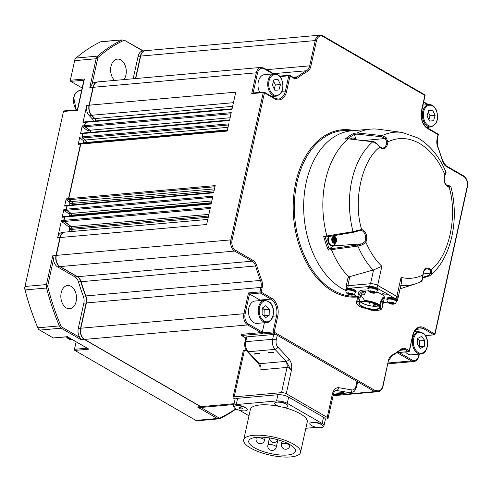 <?xml version="1.0" encoding="UTF-8"?>
<svg xmlns="http://www.w3.org/2000/svg" width="492" height="492" viewBox="0 0 492 492"><rect width="100%" height="100%" fill="white"/><g stroke="black" fill="none" stroke-linecap="round" stroke-linejoin="round"><path stroke-width="0.74" d="M446.422 185.318L448.587 185.355L450.863 186.671A0.861 0.83 -179.7 0 0 449.768 186.087L448.532 186.542A0.861 0.633 97.6 0 1 448.624 186.548C444.559 184.463 443.36 180.662 445.032 175.146L445.032 175.146A0.861 0.43 -154.1 0 0 444.897 174.715L445.967 172.059C439.313 156.548 429.996 145.195 418.009 138.006L402.081 132.428L379.049 129.316A82.072 54.919 84.9 0 0 370.759 129.119A82.072 54.919 84.9 0 0 357.223 132.975L382.173 135.595L386.097 137.6L387.96 141.788C386.89 148.547 384.147 150.355 379.738 147.206L376.927 143.965M357.825 231.062L360.993 230.44A0.861 0.633 -82.4 0 0 361.638 229.53L363.139 230.053C366.7 233.023 367.616 237.064 365.894 242.162L362.524 244.838L362.069 243.823L357.998 244.887L331.7 248.651L331.522 249.844A82.072 54.919 84.9 0 0 348.853 277.064L347.942 278.011L346.085 286.461A5.184 1.642 -167.6 0 0 346.3 287.107M448.698 186.56L448.624 186.548A0.861 0.633 97.6 0 1 449.153 187.347C457.917 215.89 448.975 256.566 431.053 269.671A0.861 0.48 -41.8 0 1 430.094 270.397A6.962 4.662 -95.1 0 0 428.876 269.388A6.962 4.662 -95.1 0 0 426.792 268.909C424.614 269.302 423.366 271.381 423.052 275.151L422.825 275.083C423.483 269.364 425.764 267.181 429.682 268.534L431.053 269.671L431.822 273.288A0.861 0.529 -163.5 0 1 430.617 273.201L423.138 273.903M389.031 303.22A2.811 0.886 12.4 0 1 388.668 302.359L388.342 302.057L389.713 302.088A2.811 0.886 12.4 0 1 392.099 302.439L392.395 302.223L393.846 302.863L393.551 303.072A2.811 0.886 12.4 0 1 393.914 303.933L392.868 304.197A2.811 0.886 12.4 0 1 390.482 303.853L388.803 303.14L389.695 303.25L389.775 302.137M347.992 294.161A2.811 0.886 12.4 0 1 347.623 293.3L347.297 292.998L348.348 292.734L348.674 293.035A2.811 0.886 12.4 0 1 351.06 293.38L351.356 293.171L352.801 293.804L352.506 294.013A2.811 0.886 12.4 0 1 352.875 294.874L351.823 295.138A2.811 0.886 12.4 0 1 349.437 294.794L347.758 294.087L348.656 294.191L348.736 293.078M369.99 292.205A2.811 0.886 12.4 0 1 369.621 291.344L369.295 291.049L370.347 290.778L370.673 291.079A2.811 0.886 12.4 0 1 373.059 291.424L373.354 291.215L374.799 291.848L374.504 292.057A2.811 0.886 12.4 0 1 374.873 292.918L373.822 293.189A2.811 0.886 12.4 0 1 371.435 292.838L369.756 292.131L370.654 292.236L370.734 291.123M333.939 241L334.929 240.908M333.644 237.218L333.681 237.199A2.589 1.734 -95.1 0 1 333.791 237.175L334.529 238.306L335.359 238.079A2.589 1.734 -95.1 0 1 335.433 238.208L335.163 239.29L335.784 240.631A2.589 1.734 -95.1 0 1 335.753 240.779L335.089 240.84A2.589 1.734 84.9 0 0 335.107 240.766A2.589 1.734 84.9 0 0 335.12 240.686L334.197 239.819M76.143 301.436A11.66 7.804 84.9 0 0 67.638 285.501A11.66 7.804 84.9 0 0 61.199 292.795A11.66 7.804 84.9 0 0 69.704 308.736A11.66 7.804 84.9 0 0 76.143 301.436M123.947 79.587A11.66 7.804 84.9 0 0 125.921 75.042A11.66 7.804 84.9 0 0 117.416 59.108A11.66 7.804 84.9 0 0 110.977 66.402A11.66 7.804 84.9 0 0 114.599 80.417M345.919 290.594A82.072 54.919 -95.1 0 1 306.252 182.163A82.072 54.919 -95.1 0 1 351.571 130.823L370.759 129.119M386.097 137.6L385.224 138.504L386.749 141.77A6.962 4.662 -95.1 0 1 382.635 148.086L379.738 146.69L377.007 143.682C374.787 142.047 373.483 141.376 373.108 141.665L348.311 138.842A82.072 54.919 84.9 0 0 325.433 180.459A82.072 54.919 84.9 0 0 326.909 236.154L327.524 236.75L353.6 232.285A0.861 0.474 -99.7 0 1 353.028 231.677L357.659 230.404L357.813 231.092L353.73 232.224A0.861 0.474 -99.7 0 1 353.6 232.285L360.156 230.44M362.524 244.838L357.881 246.08L328.305 250.084L329.13 248.866L325.126 236.978L323.73 236.492L353.028 231.677A76.875 51.439 84.9 0 1 372.795 141.77L348.311 138.842L345.138 139.101L348.545 138.744M328.226 237.199L327.777 239.93L328.435 242.79M327.887 238.269A5.787 3.874 84.9 0 0 327.875 238.356L327.789 239.758A5.787 3.874 84.9 0 0 327.795 239.844L327.961 241.258A5.787 3.874 84.9 0 0 327.979 241.344L328.385 242.673A5.787 3.874 84.9 0 0 328.416 242.747L329.031 243.897A5.787 3.874 84.9 0 0 329.074 243.964L329.861 244.856A5.787 3.874 84.9 0 0 329.911 244.905L329.831 244.85M328.416 242.747L329.031 243.897M330.058 244.893L330.815 245.483A5.787 3.874 84.9 0 0 330.87 245.508L331.823 245.736A5.787 3.874 84.9 0 0 331.885 245.736L332.826 245.588L330.87 245.514L329.911 244.905M329.824 244.844L329.222 243.946M328.564 242.734L329.074 243.964M396.983 301.387L397.161 300.587A5.184 1.642 -167.6 0 0 394.369 298.423A5.184 1.642 -167.6 0 0 388.778 297.549A5.184 1.642 -167.6 0 0 387.032 298.361L386.86 299.161A5.184 1.642 12.4 0 1 388.6 298.355A5.184 1.642 12.4 0 1 394.19 299.222A5.184 1.642 12.4 0 1 396.983 301.387A5.184 1.642 12.4 0 1 396.417 301.934M387.142 299.892A5.184 1.642 12.4 0 1 386.86 299.161M355.378 292.875A5.184 1.642 -167.6 0 0 355.944 292.328L356.116 291.528A5.184 1.642 -167.6 0 0 353.324 289.364A5.184 1.642 -167.6 0 0 347.733 288.497A5.184 1.642 -167.6 0 0 345.993 289.302L345.814 290.102A5.184 1.642 -167.6 0 0 346.097 290.84M355.944 292.328A5.184 1.642 -167.6 0 0 353.145 290.163A5.184 1.642 -167.6 0 0 347.561 289.296A5.184 1.642 -167.6 0 0 345.814 290.102M377.942 290.372L378.12 289.573A5.184 1.642 -167.6 0 0 375.322 287.408A5.184 1.642 -167.6 0 0 369.732 286.541A5.184 1.642 -167.6 0 0 367.991 287.346L367.813 288.146A5.184 1.642 12.4 0 1 369.56 287.34A5.184 1.642 12.4 0 1 375.15 288.207A5.184 1.642 12.4 0 1 377.942 290.372A5.184 1.642 12.4 0 1 377.376 290.92M368.096 288.884A5.184 1.642 12.4 0 1 367.813 288.146M356.466 302.531A13.13 4.157 12.4 0 1 357.721 301.221L358.674 296.897C359.301 293.822 360.704 291.977 362.881 291.356A13.13 4.157 12.4 0 1 364.966 291.282L365.894 291.651L364.191 294.806A13.13 4.157 -167.6 0 0 362.106 294.88A13.13 4.157 -167.6 0 0 361.485 294.948L361.196 295.52L364.572 300.471A13.13 4.157 12.4 0 1 379.929 305.065L380.882 300.741L383.409 297.555L383.92 297.912A13.13 4.157 12.4 0 1 384.154 298.792L383.379 302.316A13.13 4.157 -167.6 0 0 382.961 301.122L382.315 307.26L381.614 308.693A12.786 4.047 12.4 0 1 380.703 309.579A12.786 4.047 12.4 0 1 377.413 310.409A12.786 4.047 12.4 0 1 370.119 309.966L370.021 309.505A11.402 3.61 -167.6 0 1 362.327 307.211L361.491 307.395A12.786 4.047 12.4 0 1 357.155 304.4L356.903 304.044A13.13 4.157 12.4 0 1 356.466 302.531L358.754 292.125A13.13 4.157 12.4 0 1 363.164 290.077A13.13 4.157 12.4 0 1 368.164 290.182M376.767 292.082A13.13 4.157 12.4 0 1 384.4 297.765L384.086 299.197L384.154 298.792L382.462 298.453A11.402 3.61 -167.6 0 0 382.389 297.986M382.315 307.26L383.379 302.316M382.961 301.122L382.776 301.578L381.146 301.411L381.325 300.938L382.887 301.116M382.007 308.478A13.13 4.157 12.4 0 1 381.085 309.363L380.703 309.579M380.353 308.133L381.94 308.527L380.273 308.367A11.402 3.61 -167.6 0 0 380.359 308.121A11.402 3.61 -167.6 0 0 378.459 305.421L379.929 305.065M396.441 301.842A4.754 1.501 12.4 0 0 393.883 299.856A4.754 1.501 12.4 0 0 388.754 299.056A4.754 1.501 12.4 0 0 387.161 299.8L387.278 299.253A4.754 1.501 12.4 0 1 388.877 298.515A4.754 1.501 12.4 0 1 394 299.308A4.754 1.501 12.4 0 1 396.564 301.295L395.58 303.33L393.28 304.21M355.402 292.783A4.754 1.501 12.4 0 0 352.838 290.797A4.754 1.501 12.4 0 0 347.715 290.003A4.754 1.501 12.4 0 0 346.116 290.741L346.239 290.194A4.754 1.501 12.4 0 1 347.838 289.456A4.754 1.501 12.4 0 1 352.961 290.249A4.754 1.501 12.4 0 1 355.519 292.236L354.535 294.271L352.241 295.157M377.401 290.827A4.754 1.501 12.4 0 0 374.836 288.841A4.754 1.501 12.4 0 0 369.713 288.048A4.754 1.501 12.4 0 0 368.121 288.786L368.237 288.238A4.754 1.501 12.4 0 1 369.836 287.5A4.754 1.501 12.4 0 1 374.959 288.3A4.754 1.501 12.4 0 1 377.518 290.28L376.54 292.316L374.24 293.201M364.966 291.282L365.796 291.934A11.402 3.61 -167.6 0 0 363.988 292.002C361.977 292.74 360.716 294.554 360.193 297.439L359.172 302.082L357.721 301.221M364.572 300.471L365.058 301.43A11.402 3.61 -167.6 0 0 361.909 301.442A11.402 3.61 -167.6 0 0 359.172 302.082M362.463 301.762A10.541 3.333 12.4 0 1 379.16 306.719A10.541 3.333 12.4 0 1 375.974 309.573A10.541 3.333 12.4 0 1 363.108 307.211A10.541 3.333 12.4 0 1 359.75 302.451A10.541 3.333 12.4 0 1 362.463 301.762M359.953 302.346A10.197 3.223 -167.6 0 0 359.332 303.158A10.197 3.223 -167.6 0 0 364.83 307.42A10.197 3.223 -167.6 0 0 375.82 309.124A10.197 3.223 -167.6 0 0 379.246 307.537A10.197 3.223 -167.6 0 0 379.024 306.534M360.827 302.033A10.197 3.223 -167.6 0 0 376.454 306.245A10.197 3.223 -167.6 0 0 378.36 305.889M392.062 302.457L391.853 303.982L391.146 303.884L391.38 302.814M351.017 293.404L350.808 294.929L350.101 294.825L350.335 293.755M373.016 291.448L372.813 292.974L372.1 292.869L372.333 291.799M334.136 239.383L334.769 238.269A2.589 1.734 84.9 0 0 334.738 238.22M335.753 240.779L334.947 240.908L334.535 242.292A2.589 1.734 -95.1 0 1 334.431 242.316L333.687 241.178L332.863 241.406A2.589 1.734 -95.1 0 1 332.801 241.308M374.615 303.828L374.406 304.806L373.071 305.427L373.803 306.067L374.203 306.227L375.125 305.44L375.408 304.161M360.943 302.008A10.024 3.173 -167.6 0 0 374.203 306.227A10.024 3.173 -167.6 0 0 376.343 306.184A10.024 3.173 -167.6 0 0 378.268 305.815M333.035 239.21A0.689 0.461 84.9 0 0 332.604 239.284M334.031 240.379A0.689 0.461 -95.1 0 1 334.314 239.1A0.689 0.461 -95.1 0 1 334.031 240.379M337.703 392.985L343.521 392.567L337.703 392.985A6.913 2.189 -167.6 0 0 339.056 393.145A6.913 2.189 -167.6 0 0 343.348 392.481M286.061 404.073A4.926 1.556 -167.6 0 0 285.188 403.415A4.926 1.556 -167.6 0 0 277.297 402.148M276.928 402.173A6.863 2.171 12.4 0 1 286.405 404.264A6.863 2.171 12.4 0 1 285.723 407.259A6.863 2.171 12.4 0 1 276.246 405.168A6.863 2.171 12.4 0 1 276.928 402.173M321.27 424.436A4.926 1.556 -167.6 0 0 320.397 423.772A4.926 1.556 -167.6 0 0 312.506 422.505M312.137 422.53A6.863 2.171 12.4 0 1 321.614 424.621A6.863 2.171 12.4 0 1 320.932 427.616A6.863 2.171 12.4 0 1 311.454 425.525A6.863 2.171 12.4 0 1 312.137 422.53M240.773 407.794A1.728 0.547 -167.6 0 0 239.346 407.72A1.728 0.547 -167.6 0 0 239.1 408.243A1.728 0.547 -167.6 0 0 240.539 408.864A1.728 0.547 -167.6 0 0 242.101 408.901A1.728 0.547 -167.6 0 0 242.101 408.323A1.728 0.547 -167.6 0 0 240.773 407.794M245.391 407.69A4.926 1.556 -167.6 0 0 241.197 405.832A4.926 1.556 -167.6 0 0 236.627 405.765M233.952 406.859A6.863 2.171 12.4 0 1 241.117 406.207A6.863 2.171 12.4 0 1 247.353 409.799A6.863 2.171 12.4 0 1 240.194 410.451A6.863 2.171 12.4 0 1 233.952 406.859M289.837 444.565A23.93 7.571 -167.6 0 0 264.708 437.345A23.93 7.571 -167.6 0 0 248.749 441.004A23.93 7.571 -167.6 0 0 254.407 447.714A23.93 7.571 -167.6 0 0 279.536 454.94A23.93 7.571 -167.6 0 0 295.495 451.281A23.93 7.571 -167.6 0 0 289.837 444.565M250.576 448.052A29.102 9.207 -167.6 0 0 281.141 456.84A29.102 9.207 -167.6 0 0 300.544 452.388A29.102 9.207 -167.6 0 0 293.663 444.227A29.102 9.207 -167.6 0 0 263.103 435.445A29.102 9.207 -167.6 0 0 243.694 439.891A29.102 9.207 -167.6 0 0 250.576 448.052M300.544 452.388L307.236 421.976A29.102 9.207 -167.6 0 0 300.354 413.809A29.102 9.207 -167.6 0 0 282.543 407.136M405.494 351.94A11.23 7.515 84.9 0 0 405.642 352.124A11.23 7.515 84.9 0 0 411.152 354.837L420.875 353.976A11.23 7.515 -95.1 0 1 415.365 351.263A11.23 7.515 -95.1 0 1 412.573 339.185A11.23 7.515 -95.1 0 1 418.883 331.602L424.651 334.394C430.039 340.341 427.659 353.809 420.875 353.976M264.776 300.157L255.053 301.024A11.23 7.515 84.9 0 0 248.669 309.044A11.23 7.515 84.9 0 0 252.039 321.251A11.23 7.515 84.9 0 0 257.039 323.398L266.762 322.531A11.23 7.515 -95.1 0 1 261.762 320.39A11.23 7.515 -95.1 0 1 258.386 308.183A11.23 7.515 -95.1 0 1 264.776 300.157L270.028 302.377C275.969 307.93 273.847 322.377 266.762 322.531M271.812 96.549L276.246 96.155A11.23 7.515 -95.1 0 1 269.253 91.112A11.23 7.515 -95.1 0 1 274.259 73.782L264.536 74.643A11.23 7.515 84.9 0 0 259.536 91.979A11.23 7.515 84.9 0 0 259.758 92.41M262.531 334.007L273.404 333.035L273.029 331.916L262.156 332.881L262.531 334.007L261.978 333.681L261.221 331.442L260.963 332.623L241.135 334.382L241.517 335.501L245.815 337.986M203.245 407.259A8.641 5.781 -95.1 0 1 203.122 407.271A8.641 5.781 -95.1 0 1 200.595 406.675L84.347 339.449A8.641 5.781 -95.1 0 1 80.571 328.244L86.131 302.961A8.641 5.781 84.9 0 0 85.608 295.963A152.483 102.029 -95.1 0 1 80.817 281.744A8.641 5.781 84.9 0 0 77.293 276.725L59.803 266.615A8.641 5.781 -95.1 0 1 56.026 255.41L59.956 237.538A8.641 5.781 -95.1 0 1 64.729 232.132A8.641 5.781 -95.1 0 1 64.858 232.126M71.531 231.529A3.456 2.312 84.9 0 0 71.918 229.401A152.483 102.029 -95.1 0 1 71.857 228.165A1.728 1.156 84.9 0 0 71.143 226.615L64.058 221.48A0.861 0.578 -95.1 0 1 63.726 220.391L64.458 217.052A0.861 0.578 -95.1 0 1 65.067 216.523M71.635 215.92A152.483 102.029 -95.1 0 1 71.641 215.164A1.728 1.156 84.9 0 0 70.928 213.467L66.525 210.275A0.861 0.578 -95.1 0 1 66.192 209.186L66.924 205.847A0.861 0.578 -95.1 0 1 67.533 205.318M72.004 204.9A152.483 102.029 -95.1 0 1 72.103 203.417A1.728 1.156 84.9 0 0 71.389 201.585L68.837 199.734A0.861 0.578 -95.1 0 1 68.511 198.645L80.504 144.082A0.861 0.578 -95.1 0 1 81.112 143.553M85.528 143.141A152.483 102.029 -95.1 0 1 85.78 142.526A1.728 1.156 84.9 0 0 85.227 140.005L82.416 137.969A0.861 0.578 -95.1 0 1 82.09 136.881L82.822 133.547A0.861 0.578 -95.1 0 1 83.431 133.018M90.344 132.379A1.728 1.156 84.9 0 0 89.679 130.245L84.882 126.764A0.861 0.578 -95.1 0 1 84.55 125.675L85.288 122.342A0.861 0.578 -95.1 0 1 85.891 121.813M135.466 78.566L140.405 56.1A8.641 5.781 -95.1 0 1 145.177 50.694A8.641 5.781 -95.1 0 1 145.306 50.688M95.626 120.921A3.456 2.312 84.9 0 0 94.605 118.615L91.457 115.294A8.641 5.781 -95.1 0 1 89.058 105.19L92.982 87.324A8.641 5.781 -95.1 0 1 97.754 81.918A8.641 5.781 -95.1 0 1 97.883 81.906M79.809 337.457A8.641 5.781 -95.1 0 1 78.271 328.447L83.831 303.164A8.641 5.781 84.9 0 0 83.308 296.166A152.483 102.029 -95.1 0 1 78.517 281.947A8.641 5.781 84.9 0 0 74.987 276.935L57.502 266.818A8.641 5.781 -95.1 0 1 53.511 259.425L47.619 286.215A197.839 132.379 84.9 0 0 61.279 326.743L79.809 337.457L81.149 339.732L61.186 328.189L39.698 330.095L38.438 329.209L37.841 327.813L59.329 325.907A198.707 132.957 -95.1 0 1 46.562 288.017L25.074 289.923L24.6 288.257L63.573 111.014L64.2 110.989M24.618 288.195L24.994 286.473L46.482 284.56L52.829 255.692L53.511 259.425M133.166 78.769L138.104 56.303A8.641 5.781 -95.1 0 1 142.809 50.91L124.285 40.19A197.839 132.379 84.9 0 0 97.896 57.564L92.004 84.36L89.79 87.607L96.137 58.739L74.649 60.645L74.969 59.181L70.184 80.928L70.338 80.251L84.403 79.003L77.539 110.22L63.474 111.469L24.994 286.473M63.474 111.469L63.573 111.014M24.6 288.257A197.839 132.379 84.9 0 0 37.712 327.518L37.841 327.813A198.707 132.957 84.9 0 1 25.074 289.923M83.88 80.202L70.713 81.371L80.676 87.133A15.984 10.695 -95.1 0 1 82.133 88.154M39.698 330.095L53.259 337.936L67.324 336.688L67.416 336.264L67.324 336.688L88.917 349.172L74.846 350.421L195.877 420.408L217.366 418.501L197.397 406.958L200.884 407.474L219.407 418.188A197.839 132.379 84.9 0 0 235.65 408.821M70.713 81.371L70.184 80.928M74.649 60.645L70.338 80.251M74.969 59.181L76.051 58.05L97.539 56.137A198.707 132.957 -95.1 0 1 122.213 39.901L100.725 41.808A198.707 132.957 84.9 0 0 76.051 58.05M100.725 41.808L101.672 41.599M74.47 349.302L76.106 341.86L74.317 349.978L74.47 349.302L87.041 348.182M217.366 418.501L219.032 418.846L197.286 420.783L195.877 420.408M74.846 350.421L74.317 349.978M69.231 231.732A3.456 2.312 84.9 0 0 69.612 229.61A152.483 102.029 -95.1 0 1 69.556 228.368A1.728 1.156 84.9 0 0 68.843 226.824L61.758 221.683A0.861 0.578 -95.1 0 1 61.426 220.594L57.656 237.747A8.641 5.781 -95.1 0 1 62.429 232.341L64.729 232.132M69.335 216.123A152.483 102.029 -95.1 0 1 69.341 215.367A1.728 1.156 84.9 0 0 68.628 213.676L64.218 210.478A0.861 0.578 -95.1 0 1 63.886 209.389L62.158 217.261A0.861 0.578 -95.1 0 1 62.638 216.72L64.938 216.517M69.704 205.102A152.483 102.029 -95.1 0 1 69.796 203.62A1.728 1.156 84.9 0 0 69.089 201.794L66.537 199.943A0.861 0.578 -95.1 0 1 66.205 198.854L64.624 206.056A0.861 0.578 -95.1 0 1 65.098 205.515L67.404 205.305M83.222 143.344A152.483 102.029 -95.1 0 1 83.48 142.729A1.728 1.156 84.9 0 0 82.927 140.214L80.116 138.178A0.861 0.578 -95.1 0 1 79.784 137.09L78.203 144.291A0.861 0.578 -95.1 0 1 78.677 143.75L80.983 143.541M88.043 132.588A1.728 1.156 84.9 0 0 87.373 130.448L82.582 126.973A0.861 0.578 -95.1 0 1 82.25 125.878L80.522 133.75A0.861 0.578 -95.1 0 1 80.995 133.209L83.296 133.006M93.326 121.13A3.456 2.312 84.9 0 0 92.305 118.824L89.157 115.503A8.641 5.781 -95.1 0 1 86.752 105.399L82.982 122.545A0.861 0.578 -95.1 0 1 83.462 122.004L85.762 121.801M124.285 40.19L143.264 50.867M235.994 409.006A198.707 132.957 -95.1 0 1 219.69 418.637L218.829 418.84L219.407 418.188M203.122 407.271L200.884 407.474M92.004 84.36A8.641 5.781 -95.1 0 1 95.454 82.121L97.754 81.918M145.177 50.694L142.809 50.91M97.539 56.137L96.979 57.226L97.896 57.564M96.979 57.226L96.137 58.739M122.213 39.901L101.426 41.592M59.329 325.907L60.448 327.254L61.279 326.743M60.448 327.254L61.186 328.189M46.482 284.56L46.623 286.239L47.619 286.215M46.623 286.239L46.562 288.017M84.403 79.003L84.144 80.178M77.539 110.22L77.631 109.796L77.539 110.22M53.45 338.004L67.306 336.774L88.917 349.172M273.952 79.79L272.383 85.208L274.868 90.282L278.921 89.938L280.489 84.519L278.005 79.446L273.952 79.809L278.005 79.446M274.222 88.96L275.372 84.975L280.489 84.519M275.372 84.975L273.54 81.223M432.665 110.239L428.606 110.583L427.038 116.001L429.522 121.075L433.575 120.731L435.143 115.312L432.665 110.239L428.606 110.595M428.876 119.753L430.033 115.768L435.143 115.312M430.033 115.768L428.194 112.01M269.29 309.259L264.179 309.714L264.032 315.747L269.149 315.292L269.29 309.259L265.828 305.673L262.218 308.121L262.07 314.154L265.539 317.74L269.149 315.292M264.179 309.714L262.47 307.949M419.184 346.731L419.651 340.882L424.768 340.427L421.49 336.454L417.739 338.441L417.259 344.4L420.537 348.373L424.288 346.386L419.264 346.829M424.768 340.427L424.288 346.386M419.651 340.882L417.726 338.545M259.979 366.737L259.745 365.79M325.341 419.043L326.891 418.901A3.456 1.095 -167.6 0 0 328.053 418.366A3.456 1.095 -167.6 0 0 327.235 417.394L286.27 393.705A3.456 1.095 -167.6 0 0 281.498 392.653L234.174 396.859A3.456 1.095 -167.6 0 0 233.017 397.395L243.22 350.974A3.456 1.095 12.4 0 1 244.383 350.433L246.289 350.267M233.017 397.395A3.456 1.095 -167.6 0 0 233.829 398.366L235.188 399.153M246.843 336.872L245.785 341.676A2.589 0.818 -167.6 0 0 244.911 342.081L245.969 337.278A2.589 0.818 12.4 0 1 246.843 336.872L273.7 334.486A2.589 0.818 12.4 0 1 277.279 335.28L356.995 381.374A2.589 0.818 12.4 0 1 357.604 382.099L356.552 386.903A2.589 0.818 -167.6 0 0 355.937 386.177L356.995 381.374L374.707 391.62L375.66 391.054L376.029 390.144A7.774 5.203 84.9 0 0 382.819 385.956L388.379 360.673A9.502 6.359 -95.1 0 1 391.823 355.298A151.622 101.45 84.9 0 0 401.029 349.234A9.502 6.359 -95.1 0 1 406.183 348.945L409.282 350.734L412.622 335.526A13.825 9.25 -95.1 0 1 424.295 327.844L435.02 334.166L467.4 186.892C468.15 181.972 466.883 178.301 463.593 175.872L446.103 165.761L442.615 160.743L437.831 146.542L437.296 139.341L438.28 134.863A0.861 0.861 0 0 0 437.868 133.935L427.351 127.852C422.511 124.273 420.635 118.609 421.724 110.854L425.063 95.645A0.861 0.861 0 0 0 424.657 94.716L322.801 35.818L320.015 35.16A8.641 5.781 -95.1 0 0 315.249 40.565L316.442 40.83L310.882 66.112L309.689 65.848L315.249 40.565L140.663 56.076A8.641 5.781 -95.1 0 1 145.435 50.676L320.015 35.16M289.142 359.123C291.498 362.315 292.23 366.165 291.338 370.673C290.126 368.594 288.699 367.518 287.045 367.432L260.822 369.763A5.184 3.469 -95.1 0 0 259.395 363.717L286.282 361.356A2.589 1.464 -43.2 0 0 289.142 359.123L277.888 347.137A6.045 4.047 84.9 0 1 276.221 340.083L277.279 335.28L273.404 333.035L274.45 332.315L375.291 390.63L376.029 390.144M332.438 393.686C333.81 393.606 333.761 393.828 332.303 394.356C333.367 389.953 335.433 387.727 338.502 387.665L351.891 389.928A6.045 4.047 84.9 0 0 355.937 386.177M284.93 395.586A2.589 0.818 -167.6 0 0 281.885 394.922M268.312 352.862L273.964 352.358L268.312 352.862A6.913 2.189 -167.6 0 1 273.964 352.358M254.247 354.111L259.893 353.607L254.247 354.111A6.913 2.189 -167.6 0 1 259.893 353.607M286.27 393.705L291.338 370.673L286.282 361.356L275.028 349.375A8.641 5.781 -95.1 0 1 272.642 339.289L273.7 334.486M333.379 394.141L349.904 392.671L335.864 390.384C335.292 390.402 334.585 391.245 333.736 392.911L332.303 394.356L327.235 417.394M335.642 390.433A5.184 3.469 -95.1 0 1 335.901 390.463L336.51 390.402A2.589 1.894 -80.4 0 0 338.502 387.665M279.173 406.392A29.102 9.207 -167.6 0 0 250.385 409.473L243.694 439.891M305.846 428.28L316.67 427.314M323.25 426.459A7.774 2.46 -167.6 0 0 323.982 425.691A7.774 2.46 -167.6 0 0 322.143 423.507L287.273 403.342A7.774 2.46 -167.6 0 0 276.535 400.968L236.246 404.553A7.774 2.46 -167.6 0 0 233.632 405.765A7.774 2.46 -167.6 0 0 233.977 406.773M239.542 410.297L249.001 415.765M323.982 425.691L325.36 419.442A7.774 2.46 -167.6 0 0 323.521 417.265L288.644 397.099A7.774 2.46 -167.6 0 0 277.906 394.725L237.618 398.305A7.774 2.46 -167.6 0 0 235.004 399.516L233.632 405.765M341.842 393.514L343.373 394.399L374.707 391.62L375.291 390.63M260.963 332.623L247.679 324.935A8.641 5.781 -95.1 0 1 243.903 313.73L248.478 292.918L259.985 291.897L260.969 287.426A8.641 5.781 84.9 0 0 260.452 280.428A152.483 102.029 -95.1 0 1 255.662 266.209A8.641 5.781 84.9 0 0 252.132 261.19L234.647 251.08A8.641 5.781 -95.1 0 1 230.871 239.875L263.251 92.594L251.738 93.621L253.109 93.08M248.478 292.918L249.493 293.982L245.096 313.994A7.774 5.203 84.9 0 0 248.491 324.08L261.221 331.442M272.992 316.227L276.547 315.907L273.029 331.916L274.29 331.848L274.45 332.315M397.179 352.653L408.717 351.651A0.861 0.861 0 0 0 409.485 350.981L409.282 350.734A0.861 0.578 -60 0 1 408.465 351.596L405.371 349.806A0.861 0.578 -60 0 0 406.183 348.945M231.99 109.304L85.54 122.317A0.861 0.578 -95.1 0 1 86.02 121.776L232.095 108.8L235.76 92.158L232.083 108.855M229.524 120.509L83.074 133.523A0.861 0.578 -95.1 0 1 83.554 132.981L229.635 120.005L231.252 112.643L229.623 120.06M227.206 131.05L80.762 144.064A0.861 0.578 -95.1 0 1 81.235 143.523L227.316 130.54L228.792 123.849L227.304 130.595M210.17 208.534L206.658 224.506L210.17 208.534M211.166 204.02L64.716 217.033A0.861 0.578 -95.1 0 1 65.196 216.492L211.271 203.51L212.895 196.148L211.259 203.565M213.626 192.815L67.183 205.828A0.861 0.578 -95.1 0 1 67.656 205.287L213.737 192.304L215.213 185.613L213.725 192.36M272.445 96.918A12.958 8.671 84.9 0 0 272.752 96.469M260.711 300.52A12.958 8.671 84.9 0 0 260.01 300.065L249.493 293.982L260.366 293.017A0.861 0.578 -60 0 0 261.178 292.162L271.701 298.244A13.825 9.25 -95.1 0 1 277.74 316.172L274.29 331.848M262.156 332.881L264.382 322.746M416.343 331.823L414.842 330.956M261.978 333.681L241.517 335.501M95.885 120.903A3.456 2.312 84.9 0 0 94.864 118.597L232.636 106.352M71.789 231.511A3.456 2.312 84.9 0 0 72.17 229.383A152.483 102.029 -95.1 0 1 72.115 228.14A1.728 1.156 84.9 0 0 71.401 226.597L208.885 214.377M231 113.781L85.141 126.745A0.861 0.578 -95.1 0 1 84.809 125.657L231.252 112.643M228.534 124.986L82.674 137.951A0.861 0.578 -95.1 0 1 82.342 136.862L228.792 123.849M212.642 197.292L66.777 210.25A0.861 0.578 -95.1 0 1 66.445 209.162L212.895 196.148M210.176 208.497L64.311 221.455A0.861 0.578 -95.1 0 1 63.985 220.367L210.428 207.353M214.955 186.751L69.095 199.715A0.861 0.578 -95.1 0 1 68.763 198.627L215.213 185.613M90.602 132.36A1.728 1.156 84.9 0 0 89.931 130.22L230.127 117.76M85.78 143.117A152.483 102.029 -95.1 0 1 86.038 142.502A1.728 1.156 84.9 0 0 85.479 139.986L228.024 127.317M72.263 204.875A152.483 102.029 -95.1 0 1 72.355 203.393A1.728 1.156 84.9 0 0 71.647 201.566L214.494 188.873M71.887 215.896A152.483 102.029 -95.1 0 1 71.9 215.139A1.728 1.156 84.9 0 0 71.186 213.448L211.837 200.951M64.716 217.033L63.985 220.367M64.311 221.455L71.401 226.597M69.095 199.715L71.647 201.566M80.762 144.064L68.763 198.627M66.777 210.25L71.186 213.448M67.183 205.828L66.445 209.162M82.674 137.951L85.479 139.986M83.074 133.523L82.342 136.862M85.141 126.745L89.931 130.22M85.54 122.317L84.809 125.657M262.162 287.685L260.969 287.426L86.389 302.937A8.641 5.781 84.9 0 0 85.866 295.938A152.483 102.029 -95.1 0 1 81.075 281.719A8.641 5.781 84.9 0 0 77.545 276.707L252.132 261.19A0.861 0.578 -60 0 0 252.95 260.336A9.502 6.359 -95.1 0 1 256.83 265.852A151.622 101.45 84.9 0 0 261.59 279.991A9.502 6.359 -95.1 0 1 262.162 287.685L261.178 292.162L259.985 291.897A0.861 0.578 84.9 0 0 260.366 293.017L270.883 299.099A0.861 0.578 -60 0 0 271.701 298.244M206.658 224.506L60.215 237.519A8.641 5.781 -95.1 0 1 64.987 232.113L207.772 219.426M251.738 93.621L256.314 72.81L93.24 87.299A8.641 5.781 -95.1 0 1 98.013 81.893L261.086 67.404A8.641 5.781 -95.1 0 0 256.314 72.81L257.507 73.074L253.128 93M233.442 102.68L91.715 115.276A8.641 5.781 -95.1 0 1 89.31 105.171L235.76 92.158M235.459 250.225A0.861 0.578 -60 0 1 234.647 251.08L60.061 266.59A8.641 5.781 -95.1 0 1 56.285 255.385L230.871 239.875L232.064 240.139A7.774 5.203 84.9 0 0 235.459 250.225L252.95 260.336M91.715 115.276L94.864 118.597M93.24 87.299L89.31 105.171M60.215 237.519L56.285 255.385M60.061 266.59L77.545 276.707M140.663 56.076L135.724 78.542M248.491 324.08A0.861 0.578 -60 0 1 247.679 324.935L84.606 339.425A8.641 5.781 -95.1 0 1 80.829 328.219L243.903 313.73L245.096 313.994M233.903 404.541L203.374 407.253A8.641 5.781 -95.1 0 1 200.853 406.65L234.087 403.698M86.389 302.937L80.829 328.219M84.606 339.425L200.853 406.65M373.071 305.427L373.164 303.466M362.715 301.744L362.247 301.787M333.275 238.22L334.474 238.3M332.549 238.577L333.268 238.583L333.582 237.292M332.438 238.829A2.589 1.734 -95.1 0 1 332.469 238.706L333.268 238.583M332.758 241.006L332.992 239.758L332.481 239.124M373.951 291.535L373.858 292.709L374.504 292.057M370.673 291.079A11.193 8.985 75.7 0 0 371.595 291.713L373.059 291.424M373.815 291.787L373.133 291.492M372.1 292.869L371.202 292.765L371.454 291.639L370.919 291.399M370.654 292.236L370.544 291.977A11.193 8.985 75.7 0 1 369.621 291.344M351.952 293.484L351.86 294.659L352.506 294.013M348.674 293.035A11.193 8.985 75.7 0 0 349.591 293.669L351.06 293.38M351.811 293.742L351.134 293.447M349.468 293.589L348.92 293.355M348.656 294.191L348.545 293.933A11.193 8.985 75.7 0 1 347.623 293.3M392.991 302.543L392.899 303.718L393.551 303.072M389.713 302.088A11.193 8.985 75.7 0 0 390.636 302.728L392.099 302.439M392.856 302.801L392.179 302.506M391.146 303.884L390.248 303.773L390.494 302.648L389.959 302.414M389.695 303.25L389.584 302.992A11.193 8.985 75.7 0 1 388.668 302.359M334.523 242.408L335.858 240.754L335.464 238.06L333.761 237.07M374.32 293.195L373.822 293.189A11.193 8.985 -104.3 0 1 372.813 292.974M371.331 292.814L374.184 293.201L374.295 292.814M374.873 292.918A11.193 8.985 -104.3 0 1 373.858 292.709M350.101 294.825L349.203 294.72L349.455 293.589M352.321 295.145L351.823 295.138A11.193 8.985 -104.3 0 1 350.808 294.929M352.211 295.157L352.297 294.769M352.875 294.874A11.193 8.985 -104.3 0 1 351.86 294.659M393.36 304.204L392.868 304.197A11.193 8.985 -104.3 0 1 391.853 303.982M393.256 304.21L393.342 303.828M393.914 303.933A11.193 8.985 -104.3 0 1 392.899 303.718M335.858 240.754L334.566 242.433L332.82 241.424L332.426 238.731L333.779 237.046L335.532 238.054L335.919 240.748M380.359 308.121L381.325 300.938M381.921 300.987L382.462 298.453M364.554 300.913A12.786 4.047 12.4 0 1 379.578 305.391M357.155 304.4A12.786 4.047 12.4 0 1 357.955 301.651M387.948 294.247L382.192 294.001L385.205 292.66L387.948 294.247L382.542 293.865M345.901 289.72A5.357 1.697 12.4 0 1 345.827 289.265A5.357 1.697 12.4 0 1 347.623 288.429L369.621 286.473A5.357 1.697 12.4 0 1 377.02 288.109L385.168 292.82M387.911 294.407L396.06 299.118A5.357 1.697 12.4 0 1 397.327 300.624A5.357 1.697 12.4 0 1 397.069 300.999M397.327 300.624L397.93 297.9A5.357 1.697 -167.6 0 0 396.663 296.399L377.616 285.385A5.357 1.697 -167.6 0 0 371.005 283.724A5.357 1.697 -167.6 0 0 370.224 283.755L348.219 285.711A5.357 1.697 -167.6 0 0 346.423 286.541L345.827 289.265M387.684 302.156L383.354 302.537M357.702 296.904L353.914 294.714M350.802 139.002A5.787 3.874 -95.1 0 1 352.776 137.938L351.688 138.117A5.787 3.874 84.9 0 0 351.632 138.135L350.734 138.719M352.61 137.957L352.776 137.938A5.787 3.874 -95.1 0 1 353.619 138M386.749 141.77L387.96 141.788C398.397 136.948 408.969 137.532 419.664 143.529C430.291 149.863 438.698 160.257 444.897 174.715C443.089 181.05 444.51 185.256 449.153 187.347L450.863 186.671M379.738 146.69A0.861 0.48 138.2 0 1 379.738 147.206C361.811 160.312 352.869 200.988 361.638 229.53L357.659 230.404M360.993 230.44A6.962 4.662 -95.1 0 1 362.333 230.914A6.962 4.662 -95.1 0 1 364.781 241.683A0.861 0.43 25.9 0 1 365.894 242.162C370.021 251.941 375.341 259.979 381.853 266.289L377.665 285.329L396.866 296.43A5.184 1.642 12.4 0 1 398.089 297.888A5.184 1.642 12.4 0 1 397.85 298.244M377.665 285.329A5.184 1.642 -167.6 0 0 371.005 283.724M332.014 245.674L332.647 245.686A5.787 3.874 -95.1 0 1 330.956 245.28A5.787 3.874 -95.1 0 1 328.828 236.529M327.912 239.918L327.961 241.4M328.103 241.394L328.545 242.784M364.781 241.683L362.069 243.823L333.619 245.908A6.482 4.336 84.9 0 0 335.077 244.26M381.853 266.289L373.588 269.899L370.55 283.73M398.089 297.888L401.552 282.144L401.054 277.396C408.557 279.192 415.814 278.423 422.825 275.083L422.425 279.474A0.861 0.535 -164 0 0 422.628 279.241L423.052 275.151M400.863 285.292A76.875 51.439 84.9 0 0 415.537 283.841L420.494 281.867C421.306 281.707 422.013 280.827 422.628 279.241M420.063 282.039L422.425 279.474M430.094 270.397L430.617 273.201L428.514 275.471L422.96 277.267M431.822 273.288L430.641 275.188L429.442 275.864A0.861 0.597 72 0 1 429.288 275.95L430.641 275.188C451.373 257.82 459.583 219.346 450.85 186.548M446.004 172.243A0.861 0.836 1.4 0 1 446.066 172.569L445.967 172.052M351.608 138.141L352.42 137.969M376.706 143.787L372.795 141.77A0.861 0.541 96.8 0 1 373.108 141.665M333.619 245.908L329.173 248.835L331.7 248.651M366.116 284.118L347.862 285.649L349.849 276.627L373.588 269.899M347.862 285.649A5.184 1.642 -167.6 0 0 346.085 286.461M448.587 185.355A0.861 0.67 91.1 0 0 448.31 185.429L446.496 185.392M345.138 139.101A82.072 54.919 -95.1 0 1 353.988 133.277L357.223 132.975L356.878 134.138L354.338 134.377L356.073 139.525M402.081 132.428A76.875 51.439 84.9 0 0 382.173 135.595A0.861 0.529 -84 0 0 381.774 136.758L356.878 134.138M353.988 133.277L354.338 134.377M349.849 276.627L348.853 277.064M327.506 236.75L325.126 236.978M333.465 245.477A5.787 3.874 -95.1 0 1 332.647 245.686L334.332 244.973A5.744 3.844 -95.1 0 1 331.122 245.225A5.744 3.844 -95.1 0 1 328.613 237.777A5.744 3.844 -95.1 0 1 329.031 236.492M331.866 238.429A3.542 2.368 -95.1 0 1 334.855 236.461A3.542 2.368 -95.1 0 1 336.405 241.055A3.542 2.368 -95.1 0 1 333.416 243.023A3.542 2.368 -95.1 0 1 331.866 238.429M332.02 238.497C332.069 234.358 337.906 237.728 336.325 240.982C336.282 245.121 330.446 241.744 332.02 238.497M374.012 303.595A0.861 0.578 120 0 1 373.41 303.681L373.004 302.746M370.734 302.598L369.474 303.238L369.105 302.242M370.513 302.543A0.861 0.578 120 0 1 369.474 303.238M328.305 250.084A82.072 54.919 -95.1 0 1 323.73 236.492M447.646 186.24L449.768 186.087L448.31 185.429M334.714 238.565L335.458 238.497M353.73 130.632L347.241 130.441A83.093 55.602 84.9 0 0 296.971 182.55A83.093 55.602 84.9 0 0 356.466 296.19M357.69 296.953A83.954 56.174 -95.1 0 1 295.833 182.286A83.954 56.174 -95.1 0 1 354.142 130.595M263.546 439.061A4.317 1.365 12.4 0 1 264.567 440.272A4.317 4.317 0 0 1 258.183 443.083A4.317 4.317 0 0 1 256.129 438.421A4.317 1.365 12.4 0 1 257.58 437.745A4.317 1.365 12.4 0 1 263.546 439.061M288.853 444.645A4.317 1.365 12.4 0 1 289.874 445.857A4.317 4.317 0 0 1 283.49 448.673A4.317 4.317 0 0 1 281.436 444.005A4.317 1.365 12.4 0 1 282.888 443.329A4.317 1.365 12.4 0 1 288.853 444.645M275.286 445.85A4.317 1.365 12.4 0 1 276.307 447.062A4.317 4.317 0 0 1 269.93 449.879A4.317 4.317 0 0 1 267.869 445.211A4.317 1.365 12.4 0 1 269.321 444.534A4.317 1.365 12.4 0 1 275.286 445.85M424.627 334.788A10.541 7.054 84.9 0 0 414.713 335.858A10.541 7.054 84.9 0 0 416.152 350.691A10.541 7.054 84.9 0 0 426.072 349.627A10.541 7.054 84.9 0 0 424.627 334.788M262.519 319.788A10.541 7.054 84.9 0 0 272.285 317.512A10.541 7.054 84.9 0 0 270.04 302.814A10.541 7.054 84.9 0 0 260.274 305.089A10.541 7.054 84.9 0 0 262.519 319.788M423.907 121.899A11.23 7.515 -95.1 0 1 428.913 104.568C431.927 104.47 434.344 106.18 436.158 109.685C439.092 118.67 437.345 124.427 430.9 126.942A11.23 7.515 -95.1 0 1 423.907 121.899M436.047 109.944A10.541 7.054 84.9 0 0 426.115 106.918A10.541 7.054 84.9 0 0 424.793 121.481A10.541 7.054 84.9 0 0 434.725 124.507A10.541 7.054 84.9 0 0 436.047 109.944M281.393 79.157A10.541 7.054 84.9 0 0 271.461 76.131A10.541 7.054 84.9 0 0 270.139 90.688A10.541 7.054 84.9 0 0 280.071 93.72A10.541 7.054 84.9 0 0 281.393 79.157M81.666 90.288L80.141 90.423A11.23 7.515 84.9 0 0 73.935 97.453A11.23 7.515 84.9 0 0 76.408 109.821M66.377 336.854A11.23 7.515 84.9 0 0 72.096 339.831L66.199 336.872M197.397 406.958L200.718 406.57M81.149 339.732L84.47 339.351M78.271 328.447L80.811 328.287M83.831 303.164L86.371 302.998M83.308 296.166L85.848 295.883M78.517 281.947L81.063 281.676M74.987 276.935L77.416 276.627M57.502 266.818L59.926 266.516M52.829 255.692L56.273 255.453M57.656 237.747L60.196 237.581M69.612 229.61L208.245 217.292M69.556 228.368L72.115 228.153M68.843 226.824L71.285 226.511M61.758 221.683L64.212 221.363M61.426 220.594L63.972 220.428M62.158 217.261L64.704 217.095M69.341 215.367L71.9 215.164M68.628 213.676L71.069 213.362M64.218 210.478L66.672 210.158M63.886 209.389L66.432 209.223M64.624 206.056L67.164 205.89M69.796 203.62L72.355 203.424M69.089 201.794L71.531 201.48M66.537 199.943L68.991 199.623M66.205 198.854L68.751 198.688M78.203 144.291L80.75 144.125M83.48 142.729L86.002 142.594M82.927 140.214L85.368 139.9M80.116 138.178L82.57 137.858M79.784 137.09L82.33 136.924M80.522 133.75L83.062 133.584M87.373 130.448L89.815 130.134M82.582 126.973L85.036 126.653M82.25 125.878L84.796 125.718M82.982 122.545L85.528 122.379M140.65 56.143L138.104 56.303M92.305 118.824L94.778 118.51M89.157 115.503L91.635 115.183M86.752 105.399L89.298 105.233M89.79 87.607L93.228 87.361M82.392 86.979L80.676 87.133M277.888 347.137A2.589 1.464 -43.2 0 1 275.028 349.375L248.165 351.762A8.641 5.781 84.9 0 1 245.785 341.676L272.642 339.289A2.589 0.818 12.4 0 1 276.221 340.083M333.348 394.27L350.907 392.714A8.641 5.781 -95.1 0 1 349.904 392.671A2.589 1.894 -80.4 0 0 351.891 389.928M244.383 350.433L234.174 396.859M281.498 392.653L287.045 367.432A5.184 3.469 -95.1 0 0 285.612 361.386M335.901 390.463L335.489 390.5M248.165 351.762L259.395 363.717A2.589 1.464 136.8 0 1 258.454 363.428L247.224 351.466A2.589 1.464 136.8 0 0 248.165 351.762M322.143 423.507L323.521 417.265M287.273 403.342L288.644 397.099M276.535 400.968L277.906 394.725M236.246 404.553L237.618 398.305M286.633 91.26L285.44 90.995L288.786 75.786L289.979 76.051L286.633 91.26A13.825 9.25 -95.1 0 1 274.96 98.941L264.444 92.859L263.251 92.594A0.861 0.578 -95.1 0 1 263.983 92.115A0.861 0.578 -60 0 1 264.235 92.17A0.861 0.861 0 0 0 263.724 92.059L252.796 93.025M272.974 73.898L264.075 68.751A0.861 0.578 -60 0 0 263.866 68.056L261.086 67.404M264.075 68.751A7.774 5.203 84.9 0 0 257.507 73.074M232.064 240.139L264.444 92.859A0.861 0.578 -60 0 0 264.235 92.17L274.751 98.252A0.861 0.578 -60 0 1 274.96 98.941M280.016 76.567L288.786 75.786A0.861 0.578 -95.1 0 1 289.511 75.307A0.861 0.578 -60 0 1 289.77 75.356A0.861 0.861 0 0 0 289.259 75.245L279.604 76.106M274.751 98.252L278.281 99.101A12.958 8.671 84.9 0 0 285.44 90.995L281.959 91.303M289.979 76.051A0.861 0.578 -60 0 0 289.77 75.356L292.863 77.146A0.861 0.578 -60 0 1 293.072 77.841L289.979 76.051M81.075 281.719L256.83 265.852M310.882 66.112A9.502 6.359 -95.1 0 1 307.438 71.488A151.622 101.45 84.9 0 0 298.232 77.545A0.861 0.59 -127.1 0 0 297.297 76.832A152.483 102.029 -95.1 0 1 306.553 70.737A8.641 5.781 84.9 0 0 309.689 65.848L266.658 69.673M292.863 77.146L295.132 77.699A8.641 5.781 84.9 0 0 297.297 76.832L292.986 77.213M298.232 77.545A9.502 6.359 -95.1 0 1 293.072 77.841M85.866 295.938L260.452 280.428L261.59 279.991M307.438 71.488A0.861 0.615 -119.5 0 0 306.553 70.737L273.564 73.665M425.475 335.538L433.999 334.781A0.861 0.578 120 0 0 434.817 333.927L467.197 186.646A7.774 5.203 84.9 0 0 463.796 176.56L446.312 166.45A9.502 6.359 -95.1 0 1 442.431 160.933A151.622 101.45 84.9 0 0 437.665 146.794A9.502 6.359 -95.1 0 1 437.093 139.101L438.077 134.624L427.56 128.541A13.825 9.25 -95.1 0 1 421.521 110.614L424.86 95.405L323.004 36.506A0.861 0.578 -60 0 0 322.801 35.818M323.004 36.506A7.774 5.203 84.9 0 0 316.442 40.83M425.063 95.645L424.86 95.405A0.861 0.578 -60 0 0 424.657 94.716M260.01 300.065L270.883 299.099A12.958 8.671 84.9 0 1 276.547 315.907L277.74 316.172M427.56 128.541A0.861 0.578 -60 0 0 427.351 127.852M427.757 104.673A0.861 0.578 -60 0 0 427.536 104.058L423.704 101.844M427.628 104.685L423.594 102.348M438.28 134.863L438.077 134.624A0.861 0.578 -60 0 0 437.868 133.935M428.175 128.326L428.434 127.164M333.029 395.728L377.961 391.737C380.531 391.324 382.216 389.479 383.022 386.202L382.819 385.956M377.961 391.737A8.641 5.781 -95.1 0 1 375.488 391.165M383.022 386.202L388.379 360.673M391.423 356.165A0.861 0.615 -119.5 0 0 391.823 355.298M400.679 350.07A0.861 0.59 -127.1 0 0 401.029 349.234M446.312 166.45A0.861 0.578 -60 0 0 446.103 165.761M400.58 350.23L405.371 349.806A8.641 5.781 84.9 0 0 402.843 349.203L400.912 349.984L391.607 356.11L388.582 360.913M463.796 176.56A0.861 0.578 -60 0 0 463.593 175.872M397.278 352.586L408.465 351.596A0.861 0.578 84.9 0 0 408.717 351.651M409.485 350.981L412.622 335.526M416.269 329.339L423.483 328.699L433.999 334.781A0.861 0.578 84.9 0 0 434.252 334.843A0.861 0.861 0 0 0 435.02 334.166M418.729 355.759L418.932 355.999C418.126 359.283 416.441 361.128 413.87 361.54A8.641 5.781 -95.1 0 1 411.349 360.937A0.861 0.578 -60 0 0 412.161 360.082A7.774 5.203 84.9 0 0 418.729 355.759L419.086 354.135M399.067 352.512L412.161 360.082M388.12 363.004L411.349 360.937L397.106 352.702M412.831 335.772C414.123 330.882 416.41 328.226 419.694 327.801A12.958 8.671 84.9 0 1 423.483 328.699A0.861 0.578 -60 0 0 424.295 327.844M227.445 129.937L86.038 142.502M214.069 190.804L72.355 203.393M211.443 202.741L71.9 215.139M208.522 216.025L72.115 228.14M333.213 394.885L342.746 394.043M374.406 304.806L375.125 305.44M334.228 242.125L334.665 242.089M333.853 241.258L334.751 241.178M335.12 240.686L335.784 240.631M334.984 240.416L335.722 240.348M334.64 239.782L335.23 239.727M335.163 239.29L334.535 239.346M334.769 238.269L335.433 238.208M334.935 238.122L335.359 238.079M334.308 238.128L333.478 238.202M333.564 237.347L333.97 237.31M333.25 238.583L332.487 238.651M363.988 292.002L362.881 291.356M360.193 297.439L358.674 296.897M382.727 297.752L383.92 297.912M350.981 139.027A5.744 3.844 -95.1 0 1 354.56 138.338A5.744 3.844 -95.1 0 1 354.615 138.369M396.06 299.118L396.663 296.399M377.02 288.109L377.616 285.385M369.621 286.473L370.224 283.755M373.084 270.071A76.875 51.439 84.9 0 1 357.881 246.08A0.861 0.467 -98.1 0 1 357.998 244.887M347.623 288.429L348.219 285.711M396.866 296.43L401.054 277.396M428.514 275.471A0.861 0.597 72 0 0 429.288 275.95L422.874 278.029M381.774 136.758L385.224 138.504L363.668 140.54M347.272 138.849L354.32 134.304M334.332 244.973L336.46 241.492L334.708 235.52M356.183 139.642L354.56 138.338L352.776 137.938M374.258 303.687L373.41 303.681M332.832 239.161L334.111 239.05M269.598 437.954A4.317 4.317 0 0 0 277.906 439.786L276.307 447.062M290.12 444.737L289.874 445.857M265.2 437.388L264.567 440.272M414.19 332.02L418.883 331.602M422.991 105.097L428.913 104.568M274.259 73.782C277.273 73.683 279.69 75.393 281.504 78.898C284.438 87.883 282.691 93.634 276.246 96.155M76.229 109.839L73.702 97.557C74.882 94.747 74.255 92.361 80.141 90.423M72.527 339.794L72.096 339.831M77.379 109.784L83.991 79.704M63.892 110.934L77.385 109.734M426.564 127.33L430.9 126.942M328.053 418.366L333.736 392.911M244.911 342.081C244.241 345.716 245.01 348.84 247.224 351.466M259.985 366.755L258.454 363.428M356.552 386.903L354.818 390.574C355.089 390.962 353.785 391.675 350.907 392.714M269.468 437.935L267.869 445.211M256.369 437.314L256.129 438.421M282.076 441.096L281.436 444.005M273.829 73.818L263.866 68.056M428.341 104.618L427.536 104.058M428.403 128.461L428.692 127.139M434.252 334.843L425.525 335.618M418.932 355.999L419.35 354.111M387.936 363.846L413.87 361.54M332.955 240.539L334.234 240.428M362.45 301.99L361.362 301.916M333.914 241L334.947 240.908M333.484 238.405L334.529 238.306M373.877 291.498L373.649 292.543M370.943 291.282L370.747 292.193M351.878 293.453L351.651 294.499M348.945 293.238L348.748 294.148M392.917 302.512L392.69 303.552M389.99 302.291L389.787 303.201M368.121 288.786C367.672 290.169 368.453 291.412 370.47 292.5M346.116 290.741C345.673 292.125 346.454 293.367 348.471 294.456M352.186 295.157L349.332 294.769M387.161 299.8C386.712 301.184 387.499 302.42 389.516 303.509M393.231 304.216L390.371 303.828M382.924 301.098L381.3 300.926M445.032 175.146L446.066 172.569M351.755 138.129L350.667 138.713M328.305 237.021L327.838 238.423M327.973 238.411L327.77 239.912M415.537 283.841L400.088 288.816"/></g></svg>

